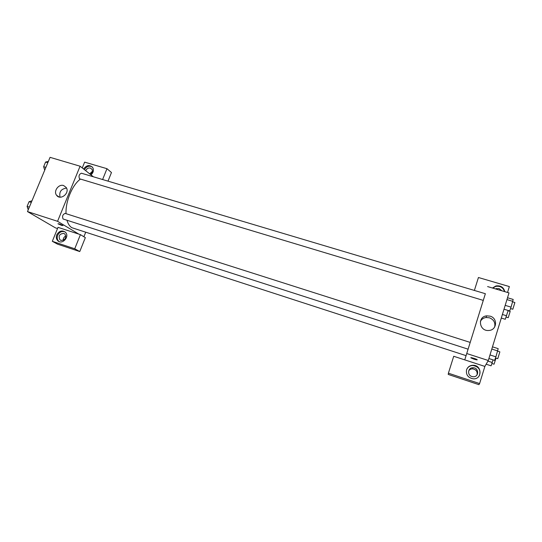 <?xml version="1.0" encoding="UTF-8"?>
<svg xmlns="http://www.w3.org/2000/svg" width="542" height="542" viewBox="0 0 542 542"><rect width="100%" height="100%" fill="white"/><g stroke="black" fill="none" stroke-linecap="round" stroke-linejoin="round"><path stroke-width="0.81" d="M57.527 228.541L55.399 227.85L27.486 211.583L50.054 157.343L80.081 166.211L93.353 176.773M83.61 169.016C86.761 164.856 89.85 164.47 92.892 167.844C93.942 170.439 93.299 172.776 90.961 174.87M102.607 179.537L106.977 168.691L84.627 162.139L82.255 167.945M92.181 166.848C89.071 165.459 86.483 166.394 84.41 169.66M85.744 170.716C86.72 168.576 88.265 167.681 90.379 168.04L92.106 169.45C92.858 171.401 92.296 173.061 90.406 174.429M89.708 173.874L92.452 171.231M106.977 168.691L111.469 172.525L108.014 181.143M63.631 185.554L66.192 187.464C70.196 192.959 60.433 200.913 56.592 195.289C53.204 191.258 58.658 183.731 63.631 185.554M78.807 234.117L58.014 227.349L52.317 241.312L74.735 248.778L80.419 234.645L78.807 234.117L57.56 221.305L27.486 211.583M57.56 221.305L80.081 166.211M66.544 188.101C61.111 188.86 58.949 191.882 60.06 197.159M61.707 225.418L57.953 223.771C58.793 223.677 60.467 224.273 62.974 225.567L61.707 225.418M56.754 234.842C59.153 230.851 62.039 229.984 65.419 232.247C70.006 236.475 62.323 245.16 57.859 240.783C56.273 239.198 55.907 237.22 56.754 234.842M64.938 231.827C61.802 230.899 59.363 232.071 57.635 235.336C56.795 237.714 57.161 239.686 58.732 241.271L59.105 241.563M63.821 233.412L64.959 234.11C66.564 238.006 65.236 240.099 60.975 240.404L59.932 239.794C58.197 235.905 59.491 233.778 63.821 233.412M63.272 240.296C63.17 238.311 64.031 236.874 65.86 235.987M62.953 230.994L62.77 231.454M52.317 241.312L57.594 244.178L79.755 251.563L85.345 237.626L80.419 234.645M74.735 248.778L79.755 251.563M85.65 232.376L83.895 236.746M483.281 300.397L485.368 293.717L81.408 173.21C79.139 174.226 78.495 176.075 79.484 178.772L483.281 300.397L470.192 342.449M468.098 349.17L470.205 342.415L65.128 213.392C62.716 214.463 62.032 216.326 63.082 218.995L468.098 349.17L466.073 355.647L71.849 227.694C69.633 226.319 68.014 223.846 66.984 220.276M80.412 179.104C72.33 184.863 65.44 201.319 66.036 213.683M484.866 366.419L488.295 360.498L466.743 353.533L464.758 359.868L453.715 356.27L448.403 373.187L479.602 383.573L484.866 366.419L464.758 359.868L466.066 355.647M466.743 353.533L485.354 293.71M476.994 374.969C477.624 371.541 476.147 369.502 472.563 368.851C470.835 368.865 469.528 369.576 468.64 370.979M448.403 373.187L448.214 374.427L478.898 384.657L479.602 383.573M495.368 288.872L499.006 288.513L501.845 290.783M504.534 291.576C503.152 287.504 500.239 285.769 495.801 286.372L492.698 288.08M492.495 288.019L495.957 285.932C500.686 285.349 503.633 287.253 504.798 291.657M471.838 376.5C466.865 375.091 467.949 367.388 473.058 367.74C479.114 367.652 479.196 377.286 473.112 376.744L471.838 376.5M479.358 375.653C481.052 370.098 478.918 366.71 472.956 365.491C469.941 365.586 467.841 366.948 466.642 369.576M466.56 369.82C467.651 366.907 469.819 365.389 473.058 365.261C482.231 365.057 482.366 379.685 473.139 378.804C468.017 377.74 465.822 374.746 466.56 369.82M474.379 290.437L478.437 277.511L509.351 286.569L507.542 292.47M488.295 360.498L509.006 292.897L487.59 286.576M490.097 316.149C497.99 318.168 497.007 330.186 488.884 330.464C479.257 331.582 477.055 316.697 486.655 315.857L490.097 316.149M494.622 327.097C495.551 322.714 493.816 319.617 489.433 317.795L486.038 317.504C483.43 317.91 481.533 319.231 480.368 321.467M470.984 357.916L473.891 359.129L470.984 357.916C469.616 356.995 476.025 358.784 477.096 359.624C477.434 360.051 476.371 359.881 473.891 359.129L477.238 359.807M488.898 358.54L494.616 360.383L495.903 356.832L498.193 348.655L492.482 346.839M495.903 356.832L490.002 354.942M497.705 350.931L491.804 349.055M497.637 351.155L499.866 351.866L497.773 358.668L495.49 357.971M504.006 309.218L509.697 310.939L511.065 307.131L513.199 299.448L507.515 297.761M511.065 307.131L505.185 305.363M512.827 301.352L506.953 299.597M512.671 301.86L514.893 302.524L512.827 309.225L510.537 308.601M486.147 364.21L491.093 365.816L493.078 359.888M492.278 362.51L487.942 361.108M495.977 358.127L494.053 364.204L491.906 363.54M501.296 318.059L505.3 319.285L508.166 310.471M506.553 315.756L502.393 314.489M508.084 310.742L510.185 311.372L508.24 317.68L506.086 317.077M28.238 209.768L27.1 206.414L29.065 201.705L31.971 200.797M29.336 207.132L27.1 206.414M31.301 202.417L29.065 201.705M44.708 170.195L43.651 166.692L45.575 162.065L48.373 161.374M45.887 167.363L43.651 166.692M47.811 162.729L45.575 162.065M56.592 195.289L59.159 197.003M57.859 240.783L58.732 241.271M61.083 240.438L59.932 239.794M496.221 289.123L496.472 288.446M495.957 285.932L495.801 286.372M472.563 368.851L473.058 367.74M486.655 315.857L486.038 317.504"/></g></svg>
